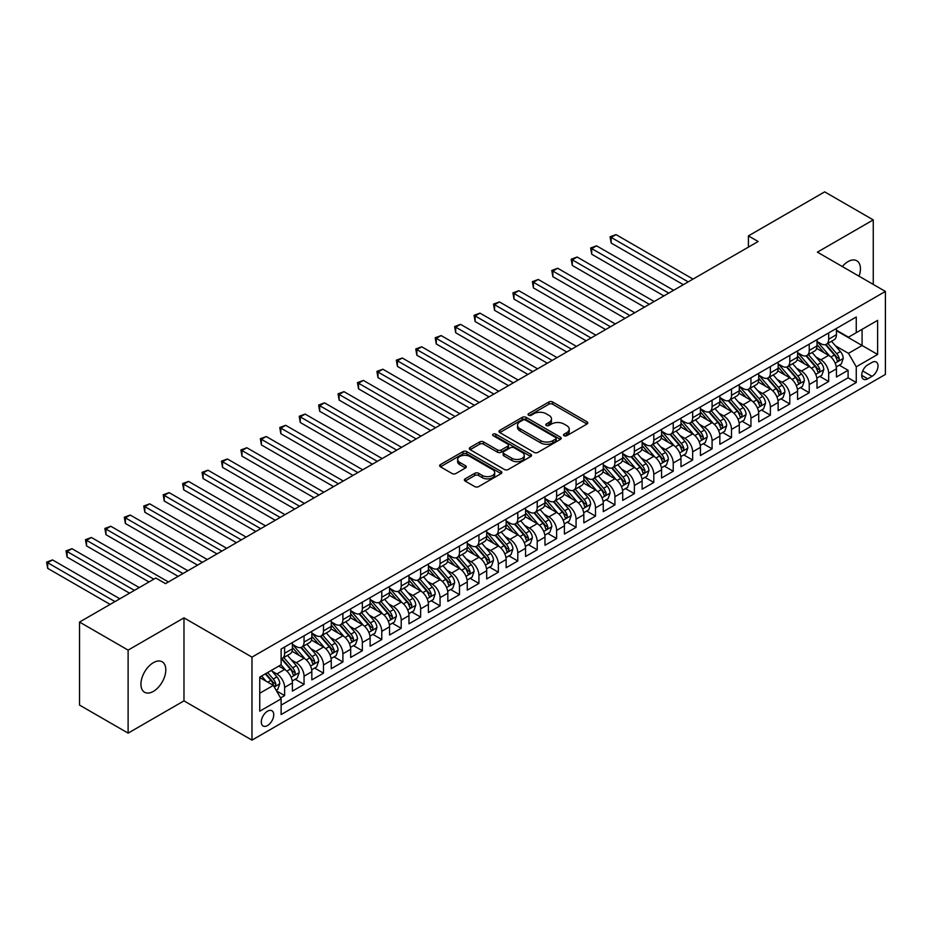 <?xml version="1.0" encoding="UTF-8"?>
<svg xmlns="http://www.w3.org/2000/svg" width="932" height="932" viewBox="0 0 932 932"><rect width="100%" height="100%" fill="white"/><g stroke="black" fill="none" stroke-linecap="round" stroke-linejoin="round"><path stroke-width="1.4" d="M564.081 435.71A1.887 1.095 0 0 0 566.749 435.71L587.009 424.013A2.703 1.561 0 0 0 587.801 422.918A2.703 1.561 0 0 0 587.009 421.812L552.688 401.995A2.703 1.561 0 0 0 548.866 401.995L528.607 413.692A1.887 1.095 0 0 0 528.048 414.46A1.887 1.095 0 0 0 528.607 415.229A1.887 1.095 0 0 0 531.275 415.229L533.896 413.726A8.633 4.986 0 0 1 546.105 413.726L548.96 415.369A8.633 4.986 0 0 1 551.488 418.899A8.633 4.986 0 0 1 548.96 422.417L546.338 423.932A1.887 1.095 0 0 0 545.791 424.701A1.887 1.095 0 0 0 546.338 425.47A1.887 1.095 0 0 0 549.018 425.47L551.639 423.967A8.633 4.986 0 0 1 563.837 423.967L566.703 425.609A8.633 4.986 0 0 1 569.231 429.139A8.633 4.986 0 0 1 566.703 432.658L564.081 434.172A1.887 1.095 0 0 0 563.522 434.941A1.887 1.095 0 0 0 564.081 435.71L564.081 434.172M153.372 691.393A17.591 10.159 120 0 0 164.859 675.898A17.591 10.159 120 0 0 162.156 661.802A17.591 10.159 120 0 0 153.372 662.675A17.591 10.159 120 0 0 141.885 678.17A17.591 10.159 120 0 0 144.577 692.266A17.591 10.159 120 0 0 153.372 691.393M859.048 276.21A17.591 10.159 120 0 0 856.788 260.762A17.591 10.159 120 0 0 847.992 261.636A17.591 10.159 120 0 0 842.295 266.529M267.519 725.55A8.796 5.079 120 0 0 273.262 717.803A8.796 5.079 120 0 0 271.923 710.755A8.796 5.079 120 0 0 267.519 711.198A8.796 5.079 120 0 0 261.776 718.945A8.796 5.079 120 0 0 263.127 725.993A8.796 5.079 120 0 0 267.519 725.55M465.15 478.85A2.703 1.561 0 0 0 464.357 479.957A2.703 1.561 0 0 0 465.15 481.052L474.772 486.609A2.703 1.561 0 0 0 478.594 486.609L501.09 473.619A2.703 1.561 0 0 0 501.882 472.524A2.703 1.561 0 0 0 501.09 471.417L466.769 451.601A2.703 1.561 0 0 0 462.948 451.601L440.44 464.59A2.703 1.561 0 0 0 439.659 465.697A2.703 1.561 0 0 0 440.44 466.792L452.078 473.514A2.703 1.561 0 0 0 455.899 473.514L465.522 467.946A2.703 1.561 0 0 0 466.315 466.85A2.703 1.561 0 0 0 465.522 465.744L459.756 462.412A7.211 4.171 0 0 1 457.647 459.476A7.211 4.171 0 0 1 462.097 455.62A7.211 4.171 0 0 1 469.961 456.529L492.562 469.577A7.211 4.171 0 0 1 494.671 472.524A7.211 4.171 0 0 1 490.22 476.368A7.211 4.171 0 0 1 482.357 475.471L478.594 473.293A2.703 1.561 0 0 0 474.772 473.293L465.15 478.85L465.15 481.052M183.977 617.858L128.115 650.117L79.535 622.063L79.535 705.081L128.115 733.123L183.977 700.876L251.978 740.136L251.978 657.13L183.977 617.858L183.977 700.876M873.261 284.411L873.261 219.905L817.399 252.153L885.4 291.425L251.978 657.13M873.261 219.905L824.68 191.864L748.419 235.889L748.419 247.108M79.535 622.063L155.795 578.038L165.512 583.642L758.135 241.505L748.419 235.889M534.094 452.37A2.703 1.561 0 0 0 537.904 452.37L560.412 439.38A2.703 1.561 0 0 0 561.204 438.273A2.703 1.561 0 0 0 560.412 437.178L526.079 417.35A2.703 1.561 0 0 0 522.269 417.35L499.762 430.351A2.703 1.561 0 0 0 498.97 431.446A2.703 1.561 0 0 0 499.762 432.553L534.094 452.37M493.937 436.129A1.887 1.095 0 0 1 495.847 436.386L495.847 434.149L530.751 454.292A2.703 1.561 0 0 1 531.543 455.399A2.703 1.561 0 0 1 530.751 456.494L508.243 469.495A2.703 1.561 0 0 1 504.433 469.495L470.101 449.667L470.101 447.465A2.703 1.561 0 0 0 469.309 448.572A2.703 1.561 0 0 0 470.101 449.667M470.101 447.465L479.735 441.908A2.703 1.561 0 0 1 483.545 441.908L497.467 449.946A2.703 1.561 0 0 0 501.288 449.946L507.672 446.253A2.703 1.561 0 0 0 508.464 445.158A2.703 1.561 0 0 0 507.672 444.051L493.179 435.687A1.887 1.095 0 0 1 492.632 434.918A1.887 1.095 0 0 1 493.797 433.916A1.887 1.095 0 0 1 495.847 434.149M280.59 697.928L284.621 695.598L276.559 690.95M271.969 671.133L276.851 673.952A10.986 6.349 60 0 1 284.621 687.408L292.392 682.923L292.392 691.113L304.053 684.379L295.211 679.277M291.401 659.914L296.283 662.734A10.986 6.349 60 0 1 304.053 676.201L311.824 671.704L311.824 679.894L323.486 673.172L314.643 668.058M310.834 648.695L315.703 651.515A10.986 6.349 60 0 1 323.486 664.982L331.256 660.485L331.256 668.675L342.906 661.953L334.064 656.85M330.254 637.476L335.136 640.296A10.986 6.349 60 0 1 342.906 653.763L350.677 649.278L350.677 657.456L362.338 650.734L353.496 645.631M349.686 626.269L354.568 629.077A10.986 6.349 60 0 1 362.338 642.544L370.109 638.059L370.109 646.249L381.77 639.515L372.928 634.412M369.119 615.05L374 617.858A10.986 6.349 60 0 1 381.77 631.325L389.541 626.84L389.541 635.03L401.203 628.296L392.36 623.193M388.551 603.831L393.432 606.639A10.986 6.349 60 0 1 401.203 620.106L408.973 615.621L408.973 623.811L420.635 617.077L411.793 611.974M407.983 592.612L412.853 595.432A10.986 6.349 60 0 1 420.635 608.887L428.405 604.402L428.405 612.592L440.055 605.858L431.225 600.756M427.415 581.393L432.285 584.213A10.986 6.349 60 0 1 440.055 597.668L447.838 593.183L447.838 601.373L459.488 594.639L450.645 589.537M446.836 570.174L451.717 572.994A10.986 6.349 60 0 1 459.488 586.449L467.258 581.964L467.258 590.154L478.92 583.42L470.077 578.318M466.268 558.955L471.149 561.775A10.986 6.349 60 0 1 478.92 575.23L486.69 570.745L486.69 578.935L498.352 572.201L489.51 567.099M485.7 547.736L490.582 550.556A10.986 6.349 60 0 1 498.352 564.011L506.123 559.526L506.123 567.716L517.784 560.982L508.942 555.88M505.132 536.517L510.014 539.337A10.986 6.349 60 0 1 517.784 552.804L525.555 548.307L525.555 556.497L537.216 549.775L528.374 544.661M524.565 525.298L529.434 528.118A10.986 6.349 60 0 1 537.216 541.585L544.987 537.088L544.987 545.278L556.637 538.556L547.806 533.453M543.997 514.08L548.866 516.899A10.986 6.349 60 0 1 556.637 530.366L564.419 525.881L564.419 534.059L576.069 527.337L567.227 522.235M563.417 502.872L568.299 505.68A10.986 6.349 60 0 1 576.069 519.147L583.84 514.662L583.84 522.852L595.501 516.118L586.659 511.016M582.85 491.653L587.731 494.461A10.986 6.349 60 0 1 595.501 507.928L603.272 503.443L603.272 511.633L614.934 504.899L606.091 499.797M602.282 480.434L607.163 483.242A10.986 6.349 60 0 1 614.934 496.709L622.704 492.224L622.704 500.414L634.366 493.68L625.523 488.578M621.714 469.215L626.595 472.035A10.986 6.349 60 0 1 634.366 485.49L642.136 481.005L642.136 489.195L653.798 482.461L644.956 477.359M641.146 457.996L646.016 460.816A10.986 6.349 60 0 1 653.798 474.272L661.569 469.786L661.569 477.976L673.219 471.243L664.376 466.14M660.567 446.778L665.448 449.597A10.986 6.349 60 0 1 673.219 463.053L680.989 458.567L680.989 466.757L692.651 460.024L683.808 454.921M679.999 435.559L684.88 438.378A10.986 6.349 60 0 1 692.651 451.834L700.421 447.348L700.421 455.538L712.083 448.805L703.241 443.702M699.431 424.34L704.312 427.159A10.986 6.349 60 0 1 712.083 440.615L719.853 436.129L719.853 444.319L731.515 437.586L722.673 432.483M718.863 413.121L723.745 415.94A10.986 6.349 60 0 1 731.515 429.407L739.286 424.91L739.286 433.1L750.947 426.378L742.105 421.264M738.295 401.902L743.177 404.721A10.986 6.349 60 0 1 750.947 418.188L758.718 413.692L758.718 421.881L770.368 415.159L761.537 410.057M757.728 390.683L762.597 393.502A10.986 6.349 60 0 1 770.368 406.969L778.15 402.484L778.15 410.663L789.8 403.94L780.958 398.838M777.148 379.475L782.03 382.283A10.986 6.349 60 0 1 789.8 395.75L797.571 391.265L797.571 399.455L809.232 392.722L800.39 387.619M796.58 368.257L801.462 371.064A10.986 6.349 60 0 1 809.232 384.532L817.003 380.046L817.003 388.236L828.664 381.503L828.664 373.313A10.986 6.349 -120 0 0 820.894 359.845L816.013 357.038M819.822 376.4L828.664 381.503M292.392 682.923A10.986 6.349 -120 0 0 284.621 669.467L278.785 666.1M311.824 671.704A10.986 6.349 -120 0 0 304.053 658.248L292.031 651.305M331.256 660.485A10.986 6.349 -120 0 0 323.486 647.029L311.463 640.086M350.677 649.278A10.986 6.349 -120 0 0 342.906 635.81L330.895 628.879M370.109 638.059A10.986 6.349 -120 0 0 362.338 624.591L350.327 617.66M389.541 626.84A10.986 6.349 -120 0 0 381.77 613.373L369.759 606.441M408.973 615.621A10.986 6.349 -120 0 0 401.203 602.154L389.18 595.222M428.405 604.402A10.986 6.349 -120 0 0 420.635 590.935L408.612 584.003M447.838 593.183A10.986 6.349 -120 0 0 440.055 579.727L428.044 572.784M467.258 581.964A10.986 6.349 -120 0 0 459.488 568.508L447.477 561.565M486.69 570.745A10.986 6.349 -120 0 0 478.92 557.289L466.909 550.346M506.123 559.526A10.986 6.349 -120 0 0 498.352 546.07L486.329 539.127M525.555 548.307A10.986 6.349 -120 0 0 517.784 534.851L505.761 527.908M544.987 537.088A10.986 6.349 -120 0 0 537.216 523.633L525.194 516.689M564.419 525.881A10.986 6.349 -120 0 0 556.637 512.414L544.626 505.482M583.84 514.662A10.986 6.349 -120 0 0 576.069 501.195L564.058 494.263M603.272 503.443A10.986 6.349 -120 0 0 595.501 489.976L583.49 483.044M622.704 492.224A10.986 6.349 -120 0 0 614.934 478.757L602.911 471.825M642.136 481.005A10.986 6.349 -120 0 0 634.366 467.538L622.343 460.606M661.569 469.786A10.986 6.349 -120 0 0 653.798 456.33L641.775 449.387M680.989 458.567A10.986 6.349 -120 0 0 673.219 445.112L661.207 438.168M700.421 447.348A10.986 6.349 -120 0 0 692.651 433.893L680.64 426.949M719.853 436.129A10.986 6.349 -120 0 0 712.083 422.674L700.072 415.73M739.286 424.91A10.986 6.349 -120 0 0 731.515 411.455L719.492 404.511M758.718 413.692A10.986 6.349 -120 0 0 750.947 400.236L738.925 393.292M778.15 402.484A10.986 6.349 -120 0 0 770.368 389.017L758.357 382.085M797.571 391.265A10.986 6.349 -120 0 0 789.8 377.798L777.789 370.866M817.003 380.046A10.986 6.349 -120 0 0 809.232 366.579L797.221 359.647M871.991 362.432L867.715 364.901A8.516 4.916 120 0 0 862.158 372.404A8.516 4.916 120 0 0 863.463 379.231A8.516 4.916 120 0 0 867.715 378.811L871.991 376.342A8.516 4.916 120 0 0 877.56 368.839A8.516 4.916 120 0 0 876.255 362.012A8.516 4.916 120 0 0 871.991 362.432M251.978 740.136L885.4 374.431L885.4 291.425M259.748 693.245L273.356 685.393L281.126 698.86L281.126 714.564L856.252 382.516L856.252 366.8L848.481 353.345L835.445 345.819M281.126 698.86L259.748 711.198L259.748 677.098L281.126 664.749L281.126 649.045L856.252 316.997L856.252 332.701L877.629 320.363L877.629 354.463L856.252 366.8M292.392 644.338L296.283 646.575A10.986 6.349 60 0 0 301.77 647.123L309.541 642.637A10.986 6.349 -120 0 0 311.824 637.604L311.824 631.325M311.824 633.119L315.703 635.368A10.986 6.349 60 0 0 321.202 635.904L328.973 631.418A10.986 6.349 -120 0 0 331.256 626.386L331.256 620.106M331.256 621.9L335.136 624.149A10.986 6.349 60 0 0 340.634 624.685L348.405 620.199A10.986 6.349 -120 0 0 350.677 615.167L350.677 608.887M350.677 610.681L354.568 612.93A10.986 6.349 60 0 0 360.067 613.466L367.837 608.98A10.986 6.349 -120 0 0 370.109 603.948L370.109 597.668M370.109 599.462L374 601.711A10.986 6.349 60 0 0 379.499 602.258L387.269 597.762A10.986 6.349 -120 0 0 389.541 592.729L389.541 586.449M389.541 588.243L393.432 590.492A10.986 6.349 60 0 0 398.919 591.039L406.702 586.543A10.986 6.349 -120 0 0 408.973 581.521L408.973 575.23M408.973 577.024L412.853 579.273A10.986 6.349 60 0 0 418.352 579.821L426.122 575.335A10.986 6.349 -120 0 0 428.405 570.302L428.405 564.011M428.405 565.806L432.285 568.054A10.986 6.349 60 0 0 437.784 568.602L445.554 564.116A10.986 6.349 -120 0 0 447.838 559.083L447.838 552.793M447.838 554.598L451.717 556.835A10.986 6.349 60 0 0 457.216 557.383L464.986 552.897A10.986 6.349 -120 0 0 467.258 547.865L467.258 541.585M467.258 543.379L471.149 545.616A10.986 6.349 60 0 0 476.648 546.164L484.419 541.678A10.986 6.349 -120 0 0 486.69 536.646L486.69 530.366M486.69 532.16L490.582 534.397A10.986 6.349 60 0 0 496.08 534.945L503.851 530.459A10.986 6.349 -120 0 0 506.123 525.427L506.123 519.147M506.123 520.941L510.014 523.178A10.986 6.349 60 0 0 515.501 523.726L523.271 519.24A10.986 6.349 -120 0 0 525.555 514.208L525.555 507.928M525.555 509.722L529.434 511.971A10.986 6.349 60 0 0 534.933 512.507L542.704 508.022A10.986 6.349 -120 0 0 544.987 502.989L544.987 496.709M544.987 498.503L548.866 500.752A10.986 6.349 60 0 0 554.365 501.288L562.136 496.803A10.986 6.349 -120 0 0 564.419 491.77L564.419 485.49M564.419 487.285L568.299 489.533A10.986 6.349 60 0 0 573.797 490.069L581.568 485.584A10.986 6.349 -120 0 0 583.84 480.551L583.84 474.272M583.84 476.066L587.731 478.314A10.986 6.349 60 0 0 593.23 478.862L601 474.365A10.986 6.349 -120 0 0 603.272 469.332L603.272 463.053M603.272 464.847L607.163 467.095A10.986 6.349 60 0 0 612.65 467.643L620.432 463.146A10.986 6.349 -120 0 0 622.704 458.125L622.704 451.834M622.704 453.628L626.595 455.876A10.986 6.349 60 0 0 632.082 456.424L639.853 451.938A10.986 6.349 -120 0 0 642.136 446.906L642.136 440.615M642.136 442.409L646.016 444.657A10.986 6.349 60 0 0 651.515 445.205L659.285 440.72A10.986 6.349 -120 0 0 661.569 435.687L661.569 429.396M661.569 431.201L665.448 433.438A10.986 6.349 60 0 0 670.947 433.986L678.717 429.501A10.986 6.349 -120 0 0 680.989 424.468L680.989 418.188M680.989 419.983L684.88 422.219A10.986 6.349 60 0 0 690.379 422.767L698.15 418.282A10.986 6.349 -120 0 0 700.421 413.249L700.421 406.969M700.421 408.764L704.312 411A10.986 6.349 60 0 0 709.811 411.548L717.582 407.063A10.986 6.349 -120 0 0 719.853 402.03L719.853 395.75M719.853 397.545L723.745 399.781A10.986 6.349 60 0 0 729.232 400.329L737.014 395.844A10.986 6.349 -120 0 0 739.286 390.811L739.286 384.532M739.286 386.326L743.177 388.574A10.986 6.349 60 0 0 748.664 389.11L756.434 384.625A10.986 6.349 -120 0 0 758.718 379.592L758.718 373.313M758.718 375.107L762.597 377.355A10.986 6.349 60 0 0 768.096 377.891L775.867 373.406A10.986 6.349 -120 0 0 778.15 368.373L778.15 362.094M778.15 363.888L782.03 366.136A10.986 6.349 60 0 0 787.528 366.672L795.299 362.187A10.986 6.349 -120 0 0 797.571 357.154L797.571 350.875M797.571 352.669L801.462 354.917A10.986 6.349 60 0 0 806.961 355.465L814.731 350.968A10.986 6.349 -120 0 0 817.003 345.935L817.003 339.656M281.126 705.14L848.097 377.798L848.097 370.284L836.435 377.017L836.435 368.827A10.986 6.349 -120 0 0 828.664 355.36L816.653 348.428M817.003 341.45L820.894 343.698A10.986 6.349 -120 0 0 826.393 344.246A10.986 6.349 -120 0 0 828.664 339.213L828.664 332.922M826.393 344.246L834.163 339.749A10.986 6.349 -120 0 0 836.435 334.728L836.435 328.437M284.621 647.029L284.621 653.309A10.986 6.349 60 0 1 282.338 658.341A10.986 6.349 60 0 1 281.126 658.784M282.338 658.341L290.12 653.856A10.986 6.349 -120 0 0 292.392 648.823L292.392 642.544M304.053 635.81L304.053 642.09A10.986 6.349 60 0 1 301.77 647.123M323.486 624.591L323.486 630.871A10.986 6.349 60 0 1 321.202 635.904M342.906 613.373L342.906 619.652A10.986 6.349 60 0 1 340.634 624.685M362.338 602.154L362.338 608.445A10.986 6.349 60 0 1 360.067 613.466M381.77 590.935L381.77 597.226A10.986 6.349 60 0 1 379.499 602.258M401.203 579.716L401.203 586.007A10.986 6.349 60 0 1 398.919 591.039M420.635 568.508L420.635 574.788A10.986 6.349 60 0 1 418.352 579.821M440.055 557.289L440.055 563.569A10.986 6.349 60 0 1 437.784 568.602M459.488 546.07L459.488 552.35A10.986 6.349 60 0 1 457.216 557.383M478.92 534.851L478.92 541.131A10.986 6.349 60 0 1 476.648 546.164M498.352 523.633L498.352 529.912A10.986 6.349 60 0 1 496.08 534.945M517.784 512.414L517.784 518.693A10.986 6.349 60 0 1 515.501 523.726M537.216 501.195L537.216 507.474A10.986 6.349 60 0 1 534.933 512.507M556.637 489.976L556.637 496.255A10.986 6.349 60 0 1 554.365 501.288M576.069 478.757L576.069 485.048A10.986 6.349 60 0 1 573.797 490.069M595.501 467.538L595.501 473.829A10.986 6.349 60 0 1 593.23 478.862M614.934 456.319L614.934 462.61A10.986 6.349 60 0 1 612.65 467.643M634.366 445.112L634.366 451.391A10.986 6.349 60 0 1 632.082 456.424M653.798 433.893L653.798 440.172A10.986 6.349 60 0 1 651.515 445.205M673.219 422.674L673.219 428.953A10.986 6.349 60 0 1 670.947 433.986M692.651 411.455L692.651 417.734A10.986 6.349 60 0 1 690.379 422.767M712.083 400.236L712.083 406.515A10.986 6.349 60 0 1 709.811 411.548M731.515 389.017L731.515 395.296A10.986 6.349 60 0 1 729.232 400.329M750.947 377.798L750.947 384.077A10.986 6.349 60 0 1 748.664 389.11M770.368 366.579L770.368 372.858A10.986 6.349 60 0 1 768.096 377.891M789.8 355.36L789.8 361.651A10.986 6.349 60 0 1 787.528 366.672M809.232 344.141L809.232 350.432A10.986 6.349 60 0 1 806.961 355.465M809.232 384.532L809.232 392.722M789.8 395.75L789.8 403.94M770.368 406.969L770.368 415.159M750.947 418.188L750.947 426.378M731.515 429.407L731.515 437.586M712.083 440.615L712.083 448.805M692.651 451.834L692.651 460.024M673.219 463.053L673.219 471.243M653.798 474.272L653.798 482.461M634.366 485.49L634.366 493.68M614.934 496.709L614.934 504.899M595.501 507.928L595.501 516.118M576.069 519.147L576.069 527.337M556.637 530.366L556.637 538.556M537.216 541.585L537.216 549.775M517.784 552.804L517.784 560.982M498.352 564.011L498.352 572.201M478.92 575.23L478.92 583.42M459.488 586.449L459.488 594.639M440.055 597.668L440.055 605.858M420.635 608.887L420.635 617.077M401.203 620.106L401.203 628.296M381.77 631.325L381.77 639.515M362.338 642.544L362.338 650.734M342.906 653.763L342.906 661.953M323.486 664.982L323.486 673.172M304.053 676.201L304.053 684.379M284.621 687.408L284.621 695.598M273.356 685.393L259.748 677.541M848.481 353.345L862.088 345.492L862.088 329.334L877.629 320.363M836.435 330.685L877.629 354.463M836.435 330.231L848.481 337.186L856.252 332.701M128.115 650.117L128.115 733.123M839.254 365.181L848.097 370.284M848.097 377.798L856.252 382.516M564.839 435.978L566.703 434.906A8.633 4.986 0 0 0 569.231 431.376L569.231 429.139M551.488 418.899L551.488 421.136A8.633 4.986 0 0 1 548.96 424.666L547.096 425.738M586.974 424.037L552.688 404.243A2.703 1.561 0 0 0 548.866 404.243L529.364 415.497M560.377 439.403L526.079 419.598A2.703 1.561 0 0 0 522.269 419.598L499.797 432.576L499.762 430.351M555.635 439.042A1.887 1.095 0 0 0 556.194 438.273A1.887 1.095 0 0 0 555.635 437.504L525.508 420.111A1.887 1.095 0 0 0 522.84 420.111L520.068 421.707A8.633 4.986 0 0 0 517.54 425.225A8.633 4.986 0 0 0 520.068 428.755L540.665 440.638A8.633 4.986 0 0 0 552.874 440.638L555.635 439.042L555.635 441.29A1.887 1.095 0 0 0 556.194 440.521L556.194 438.273M517.54 425.225L517.54 427.473A8.633 4.986 0 0 0 520.068 430.992L520.068 428.755M555.635 441.29L552.874 442.886A8.633 4.986 0 0 1 540.665 442.886L520.068 430.992M470.136 449.69L479.735 444.156L479.735 441.908M508.464 445.158L508.464 447.407A2.703 1.561 0 0 1 507.672 448.502L501.288 452.195A2.703 1.561 0 0 1 497.467 452.195L483.545 444.156A2.703 1.561 0 0 0 479.735 444.156M495.847 436.386L530.716 456.517M511.913 458.288A7.211 4.171 0 0 0 519.776 459.196A7.211 4.171 0 0 0 524.238 455.34A7.211 4.171 0 0 0 522.118 452.393L514.161 447.803A2.703 1.561 0 0 0 510.34 447.803L503.956 451.484A2.703 1.561 0 0 0 503.163 452.591A2.703 1.561 0 0 0 503.956 453.686L511.913 458.288L511.913 460.536A7.211 4.171 0 0 0 519.776 461.433A7.211 4.171 0 0 0 524.238 457.589L524.238 455.34M503.163 452.591L503.163 454.839A2.703 1.561 0 0 0 503.956 455.934L503.956 453.686M511.913 460.536L503.956 455.934M494.671 472.524L494.671 474.761A7.211 4.171 0 0 1 490.22 478.617A7.211 4.171 0 0 1 482.357 477.708L478.594 475.53A2.703 1.561 0 0 0 474.772 475.53L465.185 481.075M457.647 459.476L457.647 461.713A7.211 4.171 0 0 0 459.756 464.66L459.756 462.412M465.487 467.969L459.756 464.66M501.09 471.417L501.09 473.619L466.769 453.837A2.703 1.561 0 0 0 462.948 453.837L440.487 466.815M836.272 366.905L841.293 364.004L843.239 358.389A7.281 4.206 -120 0 0 840.396 351.55L831.519 341.275M829.748 356.071L819.216 343.885A21.017 12.139 -120 0 0 817.003 341.578M823.97 352.657L818.086 345.83A17.452 10.077 -120 0 0 817.003 344.665M693.035 279.087L616.005 234.608L611.147 237.404L611.147 243.019L683.331 284.691M825.403 344.642L834.373 355.034A7.281 4.206 60 0 1 836.971 360.043C838.066 361.511 838.847 361.068 839.301 358.703A7.281 4.206 -120 0 0 836.703 353.682L827.826 343.407M825.927 344.467L835.573 355.64A3.705 2.144 60 0 1 836.505 357.084L839.301 358.703M836.971 360.043L837.507 360.917M611.147 243.019L610.076 236.786L688.189 281.883M610.076 236.786L616.005 234.608M816.84 378.124L821.861 375.223L823.806 369.608A7.281 4.206 -120 0 0 820.976 362.769L812.087 352.494M810.316 367.29L799.784 355.104A21.017 12.139 -120 0 0 797.571 352.797M804.537 363.876L798.654 357.049A17.452 10.077 -120 0 0 797.571 355.884M673.615 290.295L596.573 245.827L591.715 248.623L591.715 254.238L663.899 295.91M805.97 355.849L814.941 366.253A7.281 4.206 60 0 1 817.539 371.262C818.634 372.73 819.414 372.287 819.869 369.922A7.281 4.206 -120 0 0 817.282 364.901L808.405 354.626M806.495 355.686L816.141 366.858A3.705 2.144 60 0 1 817.073 368.303L819.869 369.922M817.539 371.262L818.075 372.124M591.715 254.238L590.643 248.005L668.757 293.102M590.643 248.005L596.573 245.827M797.408 389.331L802.429 386.442L804.374 380.827A7.281 4.206 -120 0 0 801.543 373.988L792.666 363.713M790.884 378.508L780.352 366.323A21.017 12.139 -120 0 0 778.15 364.004M785.105 375.083L779.222 368.268A17.452 10.077 -120 0 0 778.15 367.103M654.182 301.514L577.141 257.034L572.283 259.842L572.283 265.457L644.466 307.129M786.538 367.068L795.52 377.472A7.281 4.206 60 0 1 798.118 382.481C799.202 383.949 799.982 383.495 800.448 381.141A7.281 4.206 -120 0 0 797.85 376.12L788.973 365.845M787.062 366.905L796.709 378.077A3.705 2.144 60 0 1 797.652 379.522L800.448 381.141M798.118 382.481L798.642 383.343M572.283 265.457L571.211 259.224L649.324 304.321M571.211 259.224L577.141 257.034M777.987 400.55L783.008 397.649L784.942 392.046A7.281 4.206 -120 0 0 782.111 385.207L773.234 374.932M771.451 389.727L760.92 377.542A21.017 12.139 -120 0 0 758.718 375.223M765.685 386.302L759.79 379.487A17.452 10.077 -120 0 0 758.718 378.322M634.75 312.733L557.709 268.253L552.851 271.061L552.851 276.676L625.034 318.348M767.106 378.287L776.088 388.691A7.281 4.206 60 0 1 778.686 393.7C779.781 395.168 780.55 394.714 781.016 392.36A7.281 4.206 -120 0 0 778.418 387.339L769.541 377.064M767.63 378.124L777.288 389.296A3.705 2.144 60 0 1 778.22 390.741L781.016 392.36M778.686 393.7L779.21 394.562M552.851 276.676L551.779 270.443L629.892 315.54M551.779 270.443L557.709 268.253M758.555 411.769L763.576 408.868L765.51 403.265A7.281 4.206 -120 0 0 762.679 396.426L753.802 386.151M752.019 400.946L741.499 388.76A21.017 12.139 -120 0 0 739.286 386.442M746.252 397.521L740.358 390.706A17.452 10.077 -120 0 0 739.286 389.529M615.318 323.952L538.277 279.472L533.419 282.28L533.419 287.883L605.602 329.567M747.674 389.506L756.656 399.91A7.281 4.206 60 0 1 759.254 404.919C760.349 406.387 761.129 405.933 761.584 403.579A7.281 4.206 -120 0 0 758.986 398.558L750.109 388.283M748.21 389.343L757.856 400.504A3.705 2.144 60 0 1 758.788 401.96L761.584 403.579M759.254 404.919L759.778 405.781M533.419 287.883L532.358 281.662L610.46 326.759M532.358 281.662L538.277 279.472M739.123 422.988L744.144 420.087L746.089 414.484A7.281 4.206 -120 0 0 743.247 407.645L734.369 397.37M732.599 412.165L722.067 399.979A21.017 12.139 -120 0 0 719.853 397.661M726.82 408.74L720.925 401.925A17.452 10.077 -120 0 0 719.853 400.748M595.886 335.171L518.844 290.691L513.998 293.498L513.998 299.102L586.17 340.786M728.242 400.725L737.224 411.117A7.281 4.206 60 0 1 739.822 416.138C740.917 417.606 741.697 417.152 742.152 414.787A7.281 4.206 -120 0 0 739.554 409.777L730.676 399.502M728.777 400.55L738.424 411.723A3.705 2.144 60 0 1 739.356 413.179L742.152 414.787M739.822 416.138L740.358 417M513.998 299.102L512.926 292.881L591.028 337.978M512.926 292.881L518.844 290.691M719.69 434.207L724.712 431.306L726.657 425.703A7.281 4.206 -120 0 0 723.814 418.864L714.937 408.589M713.166 423.384L702.635 411.187A21.017 12.139 -120 0 0 700.421 408.88M707.388 419.959L701.505 413.144A17.452 10.077 -120 0 0 700.421 411.967M576.465 346.389L499.424 301.91L494.566 304.717L494.566 310.321L566.749 351.993M708.821 411.944L717.791 422.336A7.281 4.206 60 0 1 720.389 427.357C721.485 428.825 722.265 428.37 722.719 426.006A7.281 4.206 -120 0 0 720.133 420.996L711.244 410.721M709.345 411.769L718.991 422.942A3.705 2.144 60 0 1 719.923 424.398L722.719 426.006M720.389 427.357L720.925 428.219M494.566 310.321L493.494 304.1L571.607 349.197M493.494 304.1L499.424 301.91M700.258 445.426L705.279 442.525L707.225 436.922A7.281 4.206 -120 0 0 704.394 430.083L695.517 419.796M693.734 434.603L683.203 422.406A21.017 12.139 -120 0 0 680.989 420.099M687.956 431.178L682.073 424.363A17.452 10.077 -120 0 0 680.989 423.186M557.033 357.608L479.992 313.129L475.134 315.936L475.134 321.54L547.317 363.212M689.389 423.163L698.371 433.555A7.281 4.206 60 0 1 700.957 438.576C702.052 440.044 702.833 439.589 703.299 437.225A7.281 4.206 -120 0 0 700.701 432.215L691.824 421.928M689.913 422.988L699.559 434.161A3.705 2.144 60 0 1 700.503 435.617L703.299 437.225M700.957 438.576L701.493 439.438M475.134 321.54L474.062 315.319L552.175 360.416M474.062 315.319L479.992 313.129M680.826 456.645L685.847 453.744L687.793 448.141A7.281 4.206 -120 0 0 684.962 441.302L676.084 431.015M674.302 445.822L663.77 433.625A21.017 12.139 -120 0 0 661.569 431.318M668.524 442.397L662.64 435.582A17.452 10.077 -120 0 0 661.569 434.405M537.601 368.827L460.559 324.348L455.701 327.155L455.701 332.759L527.885 374.431M669.957 434.382L678.939 444.774A7.281 4.206 60 0 1 681.537 449.795C682.632 451.251 683.401 450.808 683.867 448.443A7.281 4.206 -120 0 0 681.269 443.434L672.391 433.147M670.481 434.207L680.127 445.38A3.705 2.144 60 0 1 681.071 446.836L683.867 448.443M681.537 449.795L682.061 450.657M455.701 332.759L454.63 326.538L532.743 371.635M454.63 326.538L460.559 324.348M661.405 467.864L666.427 464.963L668.361 459.348A7.281 4.206 -120 0 0 665.53 452.521L656.652 442.234M654.87 457.03L644.338 444.844A21.017 12.139 -120 0 0 642.136 442.537M649.103 453.616L643.208 446.801A17.452 10.077 -120 0 0 642.136 445.624M518.169 380.046L441.127 335.567L436.269 338.374L436.269 343.978L508.453 385.65M650.524 445.601L659.507 455.993A7.281 4.206 60 0 1 662.104 461.014C663.2 462.47 663.968 462.027 664.434 459.662A7.281 4.206 -120 0 0 661.837 454.653L652.959 444.366M651.049 445.426L660.706 456.598A3.705 2.144 60 0 1 661.638 458.055L664.434 459.662M662.104 461.014L662.629 461.876M436.269 343.978L435.197 337.757L513.311 382.842M435.197 337.757L441.127 335.567M641.973 479.083L646.994 476.182L648.928 470.567A7.281 4.206 -120 0 0 646.097 463.728L637.22 453.453M635.438 468.248L624.918 456.063A21.017 12.139 -120 0 0 622.704 453.756M629.671 464.835L623.776 458.02A17.452 10.077 -120 0 0 622.704 456.843M498.737 391.265L421.695 346.786L416.837 349.582L416.837 355.197L489.02 396.869M631.092 456.82L640.074 467.212A7.281 4.206 60 0 1 642.672 472.233C643.767 473.689 644.548 473.246 645.002 470.881A7.281 4.206 -120 0 0 642.404 465.86L633.527 455.585M631.628 456.645L641.274 467.817A3.705 2.144 60 0 1 642.206 469.262L645.002 470.881M642.672 472.233L643.197 473.095M416.837 355.197L415.777 348.964L493.878 394.061M415.777 348.964L421.695 346.786M622.541 490.302L627.562 487.401L629.508 481.786A7.281 4.206 -120 0 0 626.665 474.947L617.788 464.672M616.017 479.467L605.485 467.282A21.017 12.139 -120 0 0 603.272 464.975M610.239 476.054L604.344 469.227A17.452 10.077 -120 0 0 603.272 468.062M479.304 402.484L402.275 358.005L397.416 360.8L397.416 366.416L469.588 408.088M611.66 468.039L620.642 478.431A7.281 4.206 60 0 1 623.24 483.44C624.335 484.908 625.116 484.465 625.57 482.1A7.281 4.206 -120 0 0 622.972 477.079L614.095 466.804M612.196 467.864L621.842 479.036A3.705 2.144 60 0 1 622.774 480.481L625.57 482.1M623.24 483.44L623.776 484.314M397.416 366.416L396.345 360.183L474.446 405.28M396.345 360.183L402.275 358.005M603.109 501.521L608.13 498.62L610.076 493.005A7.281 4.206 -120 0 0 607.233 486.166L598.356 475.891M596.585 490.686L586.053 478.5A21.017 12.139 -120 0 0 583.84 476.194M590.806 487.273L584.923 480.446A17.452 10.077 -120 0 0 583.84 479.281M459.884 413.692L382.842 369.223L377.984 372.019L377.984 377.635L450.168 419.307M592.239 479.246L601.21 489.65A7.281 4.206 60 0 1 603.808 494.659C604.903 496.127 605.683 495.684 606.138 493.319A7.281 4.206 -120 0 0 603.552 488.298L594.674 478.023M592.764 479.083L602.41 490.255A3.705 2.144 60 0 1 603.342 491.7L606.138 493.319M603.808 494.659L604.344 495.521M377.984 377.635L376.912 371.402L455.026 416.499M376.912 371.402L382.842 369.223M583.677 512.728L588.698 509.839L590.643 504.224A7.281 4.206 -120 0 0 587.812 497.385L578.935 487.11M577.153 501.905L566.621 489.719A21.017 12.139 -120 0 0 564.419 487.401M571.374 498.492L565.491 491.665A17.452 10.077 -120 0 0 564.419 490.5M440.452 424.91L363.41 380.431L358.552 383.238L358.552 388.854L430.735 430.526M572.807 490.465L581.789 500.868A7.281 4.206 60 0 1 584.376 505.878C585.471 507.346 586.251 506.892 586.717 504.538A7.281 4.206 -120 0 0 584.119 499.517L575.242 489.242M573.331 490.302L582.978 501.474A3.705 2.144 60 0 1 583.921 502.919L586.717 504.538M584.376 505.878L584.912 506.74M358.552 388.854L357.48 382.621L435.594 427.718M357.48 382.621L363.41 380.431M564.256 523.947L569.266 521.058L571.211 515.443A7.281 4.206 -120 0 0 568.38 508.604L559.503 498.329M557.72 513.124L547.189 500.938A21.017 12.139 -120 0 0 544.987 498.62M551.942 509.699L546.059 502.884A17.452 10.077 -120 0 0 544.987 501.719M421.019 436.129L343.978 391.65L339.12 394.457L339.12 400.073L411.303 441.745M553.375 501.684L562.357 512.087A7.281 4.206 60 0 1 564.955 517.097C566.05 518.565 566.819 518.11 567.285 515.757A7.281 4.206 -120 0 0 564.687 510.736L555.81 500.461M553.899 501.521L563.557 512.693A3.705 2.144 60 0 1 564.489 514.138L567.285 515.757M564.955 517.097L565.479 517.959M339.12 400.073L338.048 393.84L416.161 438.937M338.048 393.84L343.978 391.65M544.824 535.166L549.845 532.265L551.779 526.662A7.281 4.206 -120 0 0 548.948 519.823L540.071 509.548M538.288 524.343L527.768 512.157A21.017 12.139 -120 0 0 525.555 509.839M532.522 520.918L526.627 514.103A17.452 10.077 -120 0 0 525.555 512.926M401.587 447.348L324.546 402.869L319.688 405.676L319.688 411.28L391.871 452.964M533.943 512.903L542.925 523.306A7.281 4.206 60 0 1 545.523 528.316C546.618 529.784 547.387 529.329 547.853 526.976A7.281 4.206 -120 0 0 545.255 521.955L536.378 511.68M534.479 512.74L544.125 523.9A3.705 2.144 60 0 1 545.057 525.357L547.853 526.976M545.523 528.316L546.047 529.178M319.688 411.28L318.627 405.059L396.729 450.156M318.627 405.059L324.546 402.869M525.392 546.385L530.413 543.484L532.358 537.88A7.281 4.206 -120 0 0 529.516 531.042L520.639 520.767M518.856 535.562L508.336 523.376A21.017 12.139 -120 0 0 506.123 521.058M513.089 532.137L507.194 525.322A17.452 10.077 -120 0 0 506.123 524.145M382.155 458.567L305.113 414.088L300.255 416.895L300.255 422.499L372.439 464.183M514.511 524.122L523.493 534.514A7.281 4.206 60 0 1 526.091 539.535C527.186 541.003 527.966 540.548 528.421 538.183A7.281 4.206 -120 0 0 525.823 533.174L516.945 522.899M515.047 523.947L524.693 535.119A3.705 2.144 60 0 1 525.625 536.576L528.421 538.183M526.091 539.535L526.615 540.397M300.255 422.499L299.195 416.278L377.297 461.375M299.195 416.278L305.113 414.088M505.96 557.604L510.981 554.703L512.926 549.099A7.281 4.206 -120 0 0 510.084 542.261L501.206 531.986M499.435 546.781L488.904 534.584A21.017 12.139 -120 0 0 486.69 532.277M493.657 543.356L487.774 536.541A17.452 10.077 -120 0 0 486.69 535.364M362.723 469.786L285.693 425.307L280.835 428.114L280.835 433.718L353.018 475.39M495.09 535.341L504.061 545.733A7.281 4.206 60 0 1 506.659 550.754C507.754 552.222 508.534 551.767 508.988 549.402A7.281 4.206 -120 0 0 506.391 544.393L497.513 534.118M495.614 535.166L505.26 546.338A3.705 2.144 60 0 1 506.192 547.795L508.988 549.402M506.659 550.754L507.194 551.616M280.835 433.718L279.763 427.497L357.865 472.594M279.763 427.497L285.693 425.307M486.527 568.823L491.548 565.922L493.494 560.318A7.281 4.206 -120 0 0 490.663 553.48L481.774 543.193M480.003 558L469.472 545.803A21.017 12.139 -120 0 0 467.258 543.496M474.225 554.575L468.342 547.76A17.452 10.077 -120 0 0 467.258 546.583M343.302 481.005L266.261 436.526L261.403 439.333L261.403 444.937L333.586 486.609M475.658 546.56L484.628 556.952A7.281 4.206 60 0 1 487.226 561.973C488.321 563.441 489.102 562.986 489.556 560.621A7.281 4.206 -120 0 0 486.97 555.612L478.093 545.325M476.182 546.385L485.828 557.557A3.705 2.144 60 0 1 486.76 559.014L489.556 560.621M487.226 561.973L487.762 562.835M261.403 444.937L260.331 438.716L338.444 483.813M260.331 438.716L266.261 436.526M467.095 580.042L472.116 577.141L474.062 571.537A7.281 4.206 -120 0 0 471.231 564.699L462.354 554.412M460.571 569.219L450.04 557.021A21.017 12.139 -120 0 0 447.838 554.715M454.793 565.794L448.909 558.979A17.452 10.077 -120 0 0 447.838 557.802M323.87 492.224L246.829 447.744L241.97 450.552L241.97 456.156L314.154 497.828M456.226 557.779L465.208 568.17A7.281 4.206 60 0 1 467.806 573.192C468.889 574.648 469.67 574.205 470.136 571.84A7.281 4.206 -120 0 0 467.538 566.831L458.661 556.544M456.75 557.604L466.396 568.776A3.705 2.144 60 0 1 467.34 570.233L470.136 571.84M467.806 573.192L468.33 574.054M241.97 456.156L240.899 449.935L319.012 495.032M240.899 449.935L246.829 447.744M447.675 591.261L452.696 588.36L454.63 582.745A7.281 4.206 -120 0 0 451.799 575.918L442.921 565.631M441.139 580.426L430.607 568.24A21.017 12.139 -120 0 0 428.405 565.934M435.372 577.013L429.477 570.198A17.452 10.077 -120 0 0 428.405 569.021M304.438 503.443L227.396 458.963L222.538 461.771L222.538 467.375L294.722 509.047M436.793 568.998L445.776 579.389A7.281 4.206 60 0 1 448.374 584.411C449.469 585.867 450.238 585.424 450.704 583.059A7.281 4.206 -120 0 0 448.106 578.05L439.228 567.763M437.318 568.823L446.976 579.995A3.705 2.144 60 0 1 447.908 581.452L450.704 583.059M448.374 584.411L448.898 585.273M222.538 467.375L221.466 461.154L299.58 506.239M221.466 461.154L227.396 458.963M428.242 602.48L433.263 599.579L435.197 593.964A7.281 4.206 -120 0 0 432.366 587.125L423.489 576.85M421.707 591.645L411.187 579.459A21.017 12.139 -120 0 0 408.973 577.153M415.94 588.232L410.045 581.417A17.452 10.077 -120 0 0 408.973 580.24M285.006 514.662L207.964 470.182L203.106 472.978L203.106 478.594L275.29 520.266M417.361 580.217L426.343 590.608A7.281 4.206 60 0 1 428.941 595.63C430.036 597.086 430.805 596.643 431.271 594.278A7.281 4.206 -120 0 0 428.673 589.257L419.796 578.982M417.897 580.042L427.543 591.214A3.705 2.144 60 0 1 428.475 592.659L431.271 594.278M428.941 595.63L429.466 596.492M203.106 478.594L202.046 472.361L280.148 517.458M202.046 472.361L207.964 470.182M408.81 613.699L413.831 610.798L415.777 605.183A7.281 4.206 -120 0 0 412.934 598.344L404.057 588.069M402.275 602.864L391.755 590.678A21.017 12.139 -120 0 0 389.541 588.372M396.508 599.451L390.613 592.624A17.452 10.077 -120 0 0 389.541 591.459M265.573 525.881L188.532 481.401L183.686 484.197L183.686 489.813L255.857 531.485M397.929 591.436L406.911 601.827A7.281 4.206 60 0 1 409.509 606.837C410.604 608.305 411.385 607.862 411.839 605.497A7.281 4.206 -120 0 0 409.241 600.476L400.364 590.201M398.465 591.261L408.111 602.433A3.705 2.144 60 0 1 409.043 603.878L411.839 605.497M409.509 606.837L410.033 607.711M183.686 489.813L182.614 483.58L260.715 528.677M182.614 483.58L188.532 481.401M389.378 624.918L394.399 622.017L396.345 616.402A7.281 4.206 -120 0 0 393.502 609.563L384.625 599.288M382.854 614.083L372.322 601.897A21.017 12.139 -120 0 0 370.109 599.591M377.076 610.67L371.192 603.843A17.452 10.077 -120 0 0 370.109 602.678M246.141 537.088L169.111 492.62L164.253 495.416L164.253 501.032L236.437 542.704M378.508 602.643L387.479 613.046A7.281 4.206 60 0 1 390.077 618.056C391.172 619.524 391.953 619.081 392.407 616.716A7.281 4.206 -120 0 0 389.809 611.695L380.932 601.42M379.033 602.48L388.679 613.652A3.705 2.144 60 0 1 389.611 615.097L392.407 616.716M390.077 618.056L390.613 618.918M164.253 501.032L163.182 494.799L241.295 539.896M163.182 494.799L169.111 492.62M369.946 636.125L374.967 633.236L376.912 627.62A7.281 4.206 -120 0 0 374.082 620.782L365.204 610.507M363.422 625.302L352.89 613.116A21.017 12.139 -120 0 0 350.677 610.798M357.643 621.889L351.76 615.062A17.452 10.077 -120 0 0 350.677 613.897M226.721 548.307L149.679 503.828L144.821 506.635L144.821 512.25L217.005 553.923M359.076 613.862L368.058 624.265A7.281 4.206 60 0 1 370.645 629.275C371.74 630.743 372.52 630.288 372.986 627.935A7.281 4.206 -120 0 0 370.388 622.914L361.511 612.639M359.601 613.699L369.247 624.871A3.705 2.144 60 0 1 370.19 626.316L372.986 627.935M370.645 629.275L371.181 630.137M144.821 512.25L143.749 506.018L221.863 551.115M143.749 506.018L149.679 503.828M350.514 647.344L355.535 644.455L357.48 638.839A7.281 4.206 -120 0 0 354.649 632.001L345.772 621.726M343.99 636.521L333.458 624.335A21.017 12.139 -120 0 0 331.256 622.017M338.211 633.096L332.328 626.281A17.452 10.077 -120 0 0 331.256 625.116M207.288 559.526L130.247 515.047L125.389 517.854L125.389 523.469L197.572 565.142M339.644 625.081L348.626 635.484A7.281 4.206 60 0 1 351.224 640.494C352.308 641.962 353.088 641.507 353.554 639.154A7.281 4.206 -120 0 0 350.956 634.133L342.079 623.858M340.168 624.918L349.815 636.09A3.705 2.144 60 0 1 350.758 637.535L353.554 639.154M351.224 640.494L351.748 641.356M125.389 523.469L124.317 517.237L202.43 562.334M124.317 517.237L130.247 515.047M331.093 658.563L336.114 655.662L338.048 650.058A7.281 4.206 -120 0 0 335.217 643.22L326.34 632.944M324.557 647.74L314.026 635.554A21.017 12.139 -120 0 0 311.824 633.236M318.791 644.315L312.896 637.5A17.452 10.077 -120 0 0 311.824 636.323M187.856 570.745L110.815 526.265L105.957 529.073L105.957 534.677L178.14 576.36M320.212 636.3L329.194 646.703A7.281 4.206 60 0 1 331.792 651.713C332.887 653.181 333.656 652.726 334.122 650.373A7.281 4.206 -120 0 0 331.524 645.352L322.647 635.076M320.736 636.137L330.394 647.297A3.705 2.144 60 0 1 331.326 648.754L334.122 650.373M331.792 651.713L332.316 652.575M105.957 534.677L104.885 528.456L182.998 573.553M104.885 528.456L110.815 526.265M311.661 669.782L316.682 666.881L318.616 661.277A7.281 4.206 -120 0 0 315.785 654.439L306.908 644.163M305.125 658.959L294.605 646.773A21.017 12.139 -120 0 0 292.392 644.455M299.358 655.534L293.464 648.719A17.452 10.077 -120 0 0 292.392 647.542M168.424 581.964L91.383 537.484L86.525 540.292L86.525 545.896L148.992 581.964M300.78 647.519L309.762 657.91A7.281 4.206 60 0 1 312.36 662.932C313.455 664.399 314.235 663.945 314.69 661.58A7.281 4.206 -120 0 0 312.092 656.571L303.215 646.295M301.316 647.344L310.962 658.516A3.705 2.144 60 0 1 311.894 659.972L314.69 661.58M312.36 662.932L312.884 663.794M86.525 545.896L85.464 539.675L153.85 579.156M85.464 539.675L91.383 537.484M292.229 681.001L297.25 678.1L299.195 672.496A7.281 4.206 -120 0 0 296.353 665.658L287.475 655.382M285.705 670.178L281.056 664.796M279.926 666.753L279.169 665.879M139.276 587.579L71.962 548.703L67.104 551.511L67.104 557.115L129.571 593.183M281.348 658.738L290.33 669.129A7.281 4.206 60 0 1 292.928 674.151C294.023 675.618 294.803 675.164 295.258 672.799A7.281 4.206 -120 0 0 292.66 667.79L283.782 657.514M281.883 658.563L291.53 669.735A3.705 2.144 60 0 1 292.462 671.191L295.258 672.799M292.928 674.151L293.464 675.013M67.104 557.115L66.032 550.894L134.429 590.375M66.032 550.894L71.962 548.703M276.163 690.274L277.818 689.319L279.763 683.715A7.281 4.206 -120 0 0 276.921 676.877L271.34 670.399M266.121 681.222L261.624 676.015M260.494 677.972L259.748 677.11M119.855 598.787L52.53 559.922L47.672 562.73L47.672 568.334L110.139 604.402M265.317 673.883L270.897 680.348A7.281 4.206 60 0 1 273.495 685.37C274.591 686.837 275.371 686.383 275.825 684.018A7.281 4.206 -120 0 0 273.239 679.009L267.647 672.531M265.76 673.615L272.097 680.954A3.705 2.144 60 0 1 273.029 682.41L275.825 684.018M273.495 685.37L274.031 686.232M47.672 568.334L46.6 562.113L114.997 601.594M46.6 562.113L52.53 559.922M276.851 673.952L284.621 669.467M296.283 662.734L304.053 658.248M315.703 651.515L323.486 647.029M335.136 640.296L342.906 635.81M354.568 629.077L362.338 624.591M374 617.858L381.77 613.373M393.432 606.639L401.203 602.154M412.853 595.432L420.635 590.935M432.285 584.213L440.055 579.727M451.717 572.994L459.488 568.508M471.149 561.775L478.92 557.289M490.582 550.556L498.352 546.07M510.014 539.337L517.784 534.851M529.434 528.118L537.216 523.633M548.866 516.899L556.637 512.414M568.299 505.68L576.069 501.195M587.731 494.461L595.501 489.976M607.163 483.242L614.934 478.757M626.595 472.035L634.366 467.538M646.016 460.816L653.798 456.33M665.448 449.597L673.219 445.112M684.88 438.378L692.651 433.893M704.312 427.159L712.083 422.674M723.745 415.94L731.515 411.455M743.177 404.721L750.947 400.236M762.597 393.502L770.368 389.017M782.03 382.283L789.8 377.798M801.462 371.064L809.232 366.579M820.894 359.845L828.664 355.36M828.664 339.213L836.435 334.728M284.621 653.309L292.392 648.823M304.053 642.09L311.824 637.604M323.486 630.871L331.256 626.386M342.906 619.652L350.677 615.167M362.338 608.445L370.109 603.948M381.77 597.226L389.541 592.729M401.203 586.007L408.973 581.521M420.635 574.788L428.405 570.302M440.055 563.569L447.838 559.083M459.488 552.35L467.258 547.865M478.92 541.131L486.69 536.646M498.352 529.912L506.123 525.427M517.784 518.693L525.555 514.208M537.216 507.474L544.987 502.989M556.637 496.255L564.419 491.77M576.069 485.048L583.84 480.551M595.501 473.829L603.272 469.332M614.934 462.61L622.704 458.125M634.366 451.391L642.136 446.906M653.798 440.172L661.569 435.687M673.219 428.953L680.989 424.468M692.651 417.734L700.421 413.249M712.083 406.515L719.853 402.03M731.515 395.296L739.286 390.811M750.947 384.077L758.718 379.592M770.368 372.858L778.15 368.373M789.8 361.651L797.571 357.154M809.232 350.432L817.003 345.935M828.664 373.313L836.435 368.827M862.671 370.959L871.991 376.342M861.692 375.328L867.715 378.811M566.703 434.906L566.703 432.658M546.338 425.47L546.338 423.932M548.96 424.666L548.96 422.417M528.607 415.229L528.607 413.692M548.866 404.243L548.866 401.995M552.688 404.243L552.688 401.995M587.009 424.013L587.009 421.812M522.269 419.598L522.269 417.35M526.079 419.598L526.079 417.35M560.412 439.38L560.412 437.178M540.665 442.886L540.665 440.638M552.874 442.886L552.874 440.638M483.545 444.156L483.545 441.908M497.467 452.195L497.467 449.946M501.288 452.195L501.288 449.946M507.672 448.502L507.672 446.253M530.751 456.494L530.751 454.292M474.772 475.53L474.772 473.293M478.594 475.53L478.594 473.293M482.357 477.708L482.357 475.471M465.522 467.946L465.522 465.744M440.44 466.792L440.44 464.59M462.948 453.837L462.948 451.601M466.769 453.837L466.769 451.601M835.165 363.165L843.192 358.529M819.216 343.885L820.218 343.302M836.703 353.682L840.396 351.55M830.901 357.038L834.373 355.034M815.733 374.384L823.76 369.748M799.784 355.104L800.786 354.521M817.282 364.901L820.976 362.769M811.469 368.257L814.941 366.253M796.301 385.603L804.328 380.967M780.352 366.323L781.354 365.74M797.85 376.12L801.543 373.988M792.049 379.475L795.52 377.472M776.869 396.822L784.895 392.186M760.92 377.542L761.922 376.959M778.418 387.339L782.111 385.207M772.616 390.694L776.088 388.691M757.436 408.041L765.463 403.405M741.499 388.76L742.501 388.178M758.986 398.558L762.679 396.426M753.184 401.913L756.656 399.91M738.016 419.26L746.043 414.623M722.067 399.979L723.069 399.397M739.554 409.777L743.247 407.645M733.752 413.132L737.224 411.117M718.584 430.479L726.611 425.842M702.635 411.187L703.637 410.616M720.133 420.996L723.814 418.864M714.32 424.34L717.791 422.336M699.151 441.686L707.178 437.061M683.203 422.406L684.204 421.835M700.701 432.215L704.394 430.083M694.888 435.559L698.371 433.555M679.719 452.905L687.746 448.28M663.77 433.625L664.772 433.054M681.269 443.434L684.962 441.302M675.467 446.778L678.939 444.774M660.287 464.124L668.314 459.499M644.338 444.844L645.34 444.273M661.837 454.653L665.53 452.521M656.035 457.996L659.507 455.993M640.855 475.343L648.882 470.707M624.918 456.063L625.92 455.48M642.404 465.86L646.097 463.728M636.603 469.215L640.074 467.212M621.434 486.562L629.461 481.926M605.485 467.282L606.487 466.699M622.972 477.079L626.665 474.947M617.17 480.434L620.642 478.431M602.002 497.781L610.029 493.145M586.053 478.5L587.055 477.918M603.552 488.298L607.233 486.166M597.738 491.653L601.21 489.65M582.57 509L590.597 504.363M566.621 489.719L567.623 489.137M584.119 499.517L587.812 497.385M578.306 502.872L581.789 500.868M563.138 520.219L571.165 515.582M547.189 500.938L548.191 500.356M564.687 510.736L568.38 508.604M558.885 514.091L562.357 512.087M543.706 531.438L551.732 526.801M527.768 512.157L528.759 511.575M545.255 521.955L548.948 519.823M539.453 525.31L542.925 523.306M524.285 542.657L532.3 538.02M508.336 523.376L509.338 522.794M525.823 533.174L529.516 531.042M520.021 536.529L523.493 534.514M504.853 553.876L512.88 549.239M488.904 534.584L489.906 534.013M506.391 544.393L510.084 542.261M500.589 547.736L504.061 545.733M485.421 565.083L493.447 560.458M469.472 545.803L470.474 545.232M486.97 555.612L490.663 553.48M481.157 558.955L484.628 556.952M465.988 576.302L474.015 571.677M450.04 557.021L451.041 556.451M467.538 566.831L471.231 564.699M461.736 570.174L465.208 568.17M446.556 587.521L454.583 582.896M430.607 568.24L431.609 567.67M448.106 578.05L451.799 575.918M442.304 581.393L445.776 579.389M427.124 598.74L435.151 594.103M411.187 579.459L412.177 578.877M428.673 589.257L432.366 587.125M422.872 592.612L426.343 590.608M407.703 609.959L415.73 605.322M391.755 590.678L392.756 590.096M409.241 600.476L412.934 598.344M403.44 603.831L406.911 601.827M388.271 621.178L396.298 616.541M372.322 601.897L373.324 601.315M389.809 611.695L393.502 609.563M384.007 615.05L387.479 613.046M368.839 632.397L376.866 627.76M352.89 613.116L353.892 612.534M370.388 622.914L374.082 620.782M364.575 626.269L368.058 624.265M349.407 643.616L357.434 638.979M333.458 624.335L334.46 623.753M350.956 634.133L354.649 632.001M345.155 637.488L348.626 635.484M329.975 654.835L338.001 650.198M314.026 635.554L315.028 634.972M331.524 645.352L335.217 643.22M325.722 648.707L329.194 646.703M310.542 666.054L318.569 661.417M294.605 646.773L295.607 646.191M312.092 656.571L315.785 654.439M306.29 659.926L309.762 657.91M291.122 677.273L299.149 672.636M292.66 667.79L296.353 665.658M286.858 671.133L290.33 669.129M274.276 686.989L279.716 683.855M273.239 679.009L276.921 676.877M267.764 682.166L270.897 680.348"/></g></svg>
